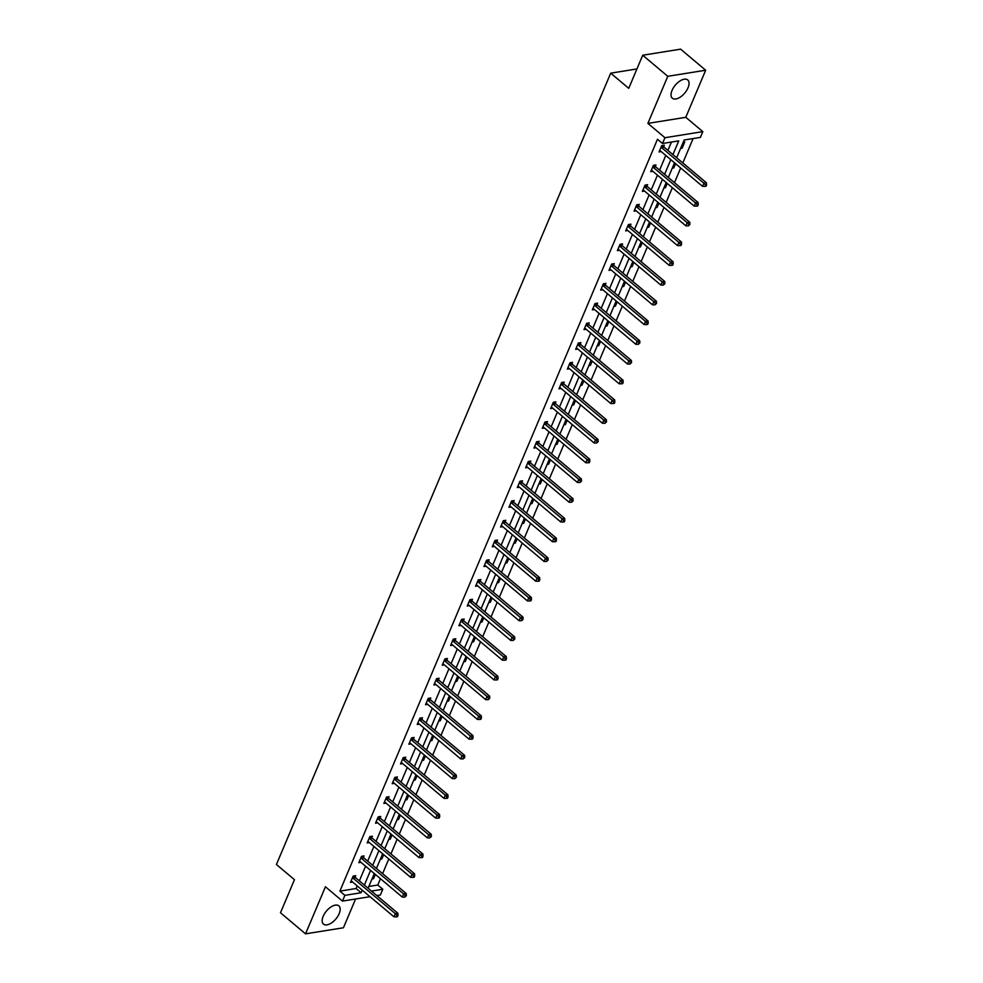 <?xml version="1.0" encoding="UTF-8"?>
<svg xmlns="http://www.w3.org/2000/svg" width="983" height="983" viewBox="0 0 983 983"><rect width="100%" height="100%" fill="white"/><g stroke="black" fill="none" stroke-linecap="round" stroke-linejoin="round"><path stroke-width="1.47" d="M323.186 916.267A11.931 6.156 -49.9 0 1 330.853 907.039A11.931 6.156 -49.9 0 1 338.852 905.859A11.931 6.156 -49.9 0 1 339.16 913.711A11.931 6.156 -49.9 0 1 331.48 922.939A11.931 6.156 -49.9 0 1 323.493 924.118A11.931 6.156 -49.9 0 1 323.186 916.267M672.053 90.375A11.931 6.156 -49.9 0 1 679.732 81.134A11.931 6.156 -49.9 0 1 687.719 79.955A11.931 6.156 -49.9 0 1 688.026 87.806A11.931 6.156 -49.9 0 1 680.359 97.047A11.931 6.156 -49.9 0 1 672.36 98.214A11.931 6.156 -49.9 0 1 672.053 90.375M370.013 896.68L342.465 901.104L325.434 886.777L305.541 933.85L280.487 912.777L294.458 879.687L276.42 864.512L610.701 73.16L628.739 88.335L642.722 55.232L680.617 49.15L705.671 70.223L667.776 76.305L647.895 123.391L664.938 137.718L702.82 131.636L700.388 137.399L684.156 140.004L676.673 157.735M642.722 55.232L667.776 76.305M305.541 933.85L343.436 927.768L355.588 898.99M647.895 123.391L685.79 117.309L705.671 70.223M685.79 117.309L702.82 131.636M368.834 886.482L377.779 885.044L380.458 878.704M382.596 873.654L388.801 858.958M390.939 853.908L397.132 839.224M399.27 834.162L405.475 819.478M407.613 814.428L413.818 799.732M415.956 794.682L422.162 779.998M424.287 774.936L430.493 760.252M432.631 755.19L438.836 740.506M440.974 735.456L447.179 720.76M449.317 715.71L455.51 701.026M457.648 695.964L463.853 681.28M465.991 676.218L472.196 661.534M474.334 656.484L480.54 641.788M482.665 636.738L488.87 622.055M491.009 616.992L497.214 602.309M499.352 597.259L505.557 582.563M507.683 577.513L513.888 562.829M516.026 557.766L522.231 543.083M524.369 538.02L530.574 523.337M532.712 518.287L538.905 503.591M541.043 498.541L547.248 483.857M549.386 478.795L555.592 464.111M557.73 459.049L563.935 444.365M566.061 439.315L572.266 424.631M574.404 419.569L580.609 404.885M582.747 399.823L588.952 385.139M591.09 380.089L597.283 365.393M599.421 360.343L605.626 345.66M607.764 340.597L613.97 325.914M616.108 320.851L622.313 306.168M624.438 301.117L630.644 286.422M632.782 281.371L638.987 266.688M641.125 261.625L647.33 246.942M649.456 241.892L655.661 227.196M657.799 222.146L664.004 207.462M666.142 202.4L672.347 187.716M674.485 182.654L680.678 167.97M682.816 162.92L693.101 138.566M377.779 885.044L382.792 889.259L380.36 895.021L376.858 895.574M636.935 68.945L610.701 73.16M363.464 857.336L364.066 855.923L361.511 856.34L358.832 862.669L360.97 862.324M380.151 817.856L380.753 816.443L378.185 816.848L375.518 823.176L377.656 822.832M396.825 778.376L397.427 776.951L394.871 777.369L392.192 783.697L394.33 783.353M413.511 738.884L414.101 737.471L411.545 737.877L408.867 744.205L411.017 743.861M430.185 699.405L430.787 697.979L428.219 698.397L425.553 704.725L427.691 704.381M446.872 659.912L447.462 658.499L444.906 658.905L442.227 665.233L444.365 664.889M463.546 620.433L464.148 619.007L461.58 619.425L458.914 625.753L461.052 625.409M480.22 580.941L480.822 579.528L478.266 579.945L475.588 586.261L477.726 585.929M496.906 541.461L497.496 540.048L494.941 540.453L492.274 546.781L494.412 546.437M513.581 501.969L514.183 500.556L511.615 500.974L508.948 507.302L511.086 506.958M530.267 462.489L530.857 461.076L528.301 461.482L525.622 467.81L527.773 467.466M546.941 422.997L547.543 421.584L544.975 422.002L542.309 428.33L544.447 427.986M563.615 383.517L564.217 382.104L561.662 382.51L558.983 388.838L561.121 388.494M580.302 344.038L580.892 342.612L578.336 343.03L575.669 349.358L577.807 349.014M596.976 304.546L597.578 303.133L595.022 303.538L592.344 309.866L594.482 309.522M613.662 265.066L614.252 263.641L611.696 264.058L609.018 270.386L611.168 270.042M630.336 225.574L630.939 224.161L628.37 224.566L625.704 230.894L627.842 230.55M647.011 186.094L647.613 184.681L645.057 185.087L642.378 191.415L644.516 191.071M663.697 146.602L664.299 145.189L661.731 145.607L659.065 151.935L661.203 151.591M672.937 154.601L678.737 140.876L662.505 143.481L657.492 139.267L339.885 891.126L356.116 888.521L357.222 885.916M359.36 880.866L365.565 866.183M367.691 861.12L373.896 846.437M376.034 841.374L382.24 826.691M384.378 821.641L390.583 806.945M392.721 801.895L398.914 787.211M401.052 782.149L407.257 767.465M409.395 762.403L415.6 747.719M417.738 742.669L423.943 727.973M426.069 722.923L432.274 708.239M434.412 703.177L440.617 688.493M442.755 683.443L448.961 668.747M451.086 663.697L457.292 649.013M459.43 643.951L465.635 629.267M467.773 624.205L473.978 609.521M476.116 604.471L482.309 589.775M484.447 584.725L490.652 570.042M492.79 564.979L498.995 550.296M501.133 545.233L507.339 530.55M509.464 525.5L515.67 510.804M517.808 505.754L524.013 491.07M526.151 486.007L532.356 471.324M534.494 466.274L540.687 451.578M542.825 446.528L549.03 431.844M551.168 426.782L557.373 412.098M559.511 407.036L565.716 392.352M567.842 387.302L574.047 372.606M576.185 367.556L582.391 352.872M584.529 347.81L590.734 333.126M592.872 328.064L599.065 313.38M601.203 308.33L607.408 293.634M609.546 288.584L615.751 273.901M617.889 268.838L624.094 254.155M626.22 249.104L632.425 234.409M634.563 229.358L640.769 214.675M642.907 209.612L649.112 194.929M651.237 189.866L657.443 175.183M659.581 170.133L665.786 155.437M667.924 150.387L671.45 142.043M655.354 166.348L655.956 164.935L653.388 165.341L650.721 171.669L652.859 171.325M638.68 205.828L639.269 204.415L636.714 204.833L634.047 211.161L636.185 210.817M621.993 245.32L622.595 243.907L620.04 244.312L617.361 250.64L619.499 250.296M605.319 284.8L605.921 283.387L603.353 283.804L600.687 290.132L602.825 289.788M588.645 324.292L589.235 322.879L586.679 323.284L584 329.612L586.138 329.268M571.959 363.771L572.561 362.358L569.993 362.776L567.326 369.104L569.464 368.76M555.284 403.263L555.874 401.85L553.318 402.256L550.64 408.584L552.79 408.24M538.598 442.743L539.2 441.33L536.644 441.736L533.966 448.064L536.104 447.72M521.924 482.235L522.526 480.81L519.958 481.228L517.291 487.556L519.429 487.212M505.237 521.715L505.84 520.302L503.284 520.707L500.605 527.035L502.743 526.691M488.563 561.207L489.165 559.782L486.597 560.199L483.931 566.527L486.069 566.183M471.889 600.687L472.479 599.274L469.923 599.679L467.244 606.007L469.395 605.663M455.203 640.166L455.805 638.753L453.249 639.171L450.57 645.499L452.708 645.155M438.529 679.658L439.118 678.245L436.563 678.651L433.896 684.979L436.034 684.635M421.842 719.138L422.444 717.725L419.888 718.143L417.21 724.471L419.348 724.127M405.168 758.63L405.77 757.217L403.202 757.623L400.536 763.951L402.674 763.607M388.494 798.11L389.084 796.697L386.528 797.102L383.849 803.43L386 803.086M371.807 837.602L372.41 836.177L369.841 836.594L367.175 842.923L369.313 842.578M355.133 877.082L355.723 875.669L353.167 876.074L350.489 882.402L352.639 882.058M662.505 143.481L664.938 137.718M342.465 901.104L344.898 895.341L361.13 892.736L362.236 890.131M339.885 891.126L344.898 895.341M364.374 885.081L370.566 870.397M372.704 865.335L378.91 850.651M381.048 845.589L387.253 830.905M389.391 825.855L395.596 811.159M397.722 806.109L403.927 791.426M406.065 786.363L412.27 771.68M414.408 766.617L420.613 751.934M422.751 746.883L428.944 732.188M431.082 727.137L437.288 712.454M439.426 707.391L445.631 692.708M447.769 687.658L453.974 672.962M456.1 667.912L462.305 653.228M464.443 648.166L470.648 633.482M472.786 628.42L478.991 613.736M481.117 608.686L487.322 593.99M489.46 588.94L495.665 574.256M497.803 569.194L504.009 554.51M506.147 549.448L512.34 534.764M514.478 529.714L520.683 515.018M522.821 509.968L529.026 495.285M531.164 490.222L537.369 475.539M539.495 470.488L545.7 455.793M547.838 450.742L554.043 436.059M556.181 430.996L562.387 416.313M564.525 411.25L570.718 396.567M572.856 391.517L579.061 376.821M581.199 371.771L587.404 357.087M589.542 352.025L595.747 337.341M597.873 332.279L604.078 317.595M606.216 312.545L612.421 297.861M614.559 292.799L620.764 278.115M622.903 273.053L629.095 258.369M631.233 253.319L637.439 238.623M639.577 233.573L645.782 218.89M647.92 213.827L654.125 199.144M656.251 194.081L662.456 179.398M664.594 174.347L670.799 159.651M371.5 891.077L382.792 889.259M674.535 162.797L668.329 177.481M666.191 182.543L659.986 197.227M657.848 202.277L651.643 216.973M649.517 222.023L643.312 236.706M641.174 241.769L634.969 256.452M632.831 261.515L626.626 276.198M624.5 281.249L618.295 295.944M616.157 300.995L609.952 315.678M607.813 320.741L601.608 335.424M599.47 340.474L593.277 355.17M591.139 360.22L584.934 374.904M582.796 379.966L576.591 394.65M574.453 399.712L568.248 414.396M566.122 419.446L559.917 434.142M557.779 439.192L551.574 453.876M549.436 458.938L543.23 473.622M541.092 478.684L534.899 493.368M532.761 498.418L526.556 513.114M524.418 518.164L518.213 532.847M516.075 537.91L509.87 552.593M507.744 557.644L501.539 572.339M499.401 577.39L493.196 592.073M491.058 597.136L484.852 611.819M482.714 616.882L476.522 631.565M474.384 636.615L468.178 651.311M466.04 656.361L459.835 671.045M457.697 676.107L451.492 690.791M449.366 695.853L443.161 710.537M441.023 715.587L434.818 730.283M432.68 735.333L426.475 750.017M424.349 755.079L418.144 769.763M416.006 774.813L409.8 789.509M407.662 794.559L401.457 809.242M399.319 814.305L393.126 828.988M390.988 834.051L384.783 848.734M382.645 853.785L376.44 868.481M374.302 873.531L368.097 888.214M375.346 874.415L373.54 878.704L372.016 878.949M383.689 854.669L381.871 858.958L380.36 859.203M392.033 834.923L390.214 839.224L388.69 839.47M400.376 815.177L398.557 819.478L397.034 819.724M408.707 795.444L406.901 799.732L405.377 799.978M417.05 775.698L415.231 779.998L413.72 780.232M425.393 755.952L423.575 760.252L422.051 760.498M433.724 736.218L431.918 740.506L430.394 740.752M442.067 716.472L440.249 720.76L438.737 721.006M450.411 696.726L448.592 701.026L447.068 701.272M458.742 676.98L456.935 681.28L455.412 681.526M467.085 657.246L465.278 661.534L463.755 661.78M475.428 637.5L473.609 641.788L472.098 642.034M483.771 617.754L481.953 622.055L480.429 622.3M492.102 598.02L490.296 602.309L488.772 602.554M500.445 578.274L498.627 582.563L497.115 582.808M508.789 558.528L506.97 562.829L505.446 563.062M517.119 538.782L515.313 543.083L513.79 543.329M525.463 519.049L523.656 523.337L522.133 523.583M533.806 499.303L531.987 503.591L530.464 503.837M542.149 479.557L540.331 483.857L538.807 484.103M550.48 459.811L548.674 464.111L547.15 464.357M558.823 440.077L557.005 444.365L555.493 444.611M567.166 420.331L565.348 424.619L563.824 424.865M575.497 400.585L573.691 404.885L572.167 405.131M583.841 380.851L582.022 385.139L580.511 385.385M592.184 361.105L590.365 365.393L588.842 365.639M600.527 341.359L598.708 345.66L597.185 345.893M608.858 321.613L607.052 325.914L605.528 326.159M617.201 301.879L615.383 306.168L613.871 306.413M625.544 282.133L623.726 286.422L622.202 286.667M633.875 262.387L632.069 266.688L630.545 266.934M642.218 242.641L640.4 246.942L638.889 247.188M650.562 222.908L648.743 227.196L647.219 227.442M658.893 203.162L657.086 207.462L655.563 207.696M667.236 183.416L665.43 187.716L663.906 187.962M675.579 163.682L673.76 167.97L672.237 168.216M683.259 142.142L684.77 141.896L682.104 148.224L680.58 148.47M356.116 888.521L361.13 892.736M681.059 147.352L682.104 148.224M672.716 167.085L673.76 167.97M664.373 186.831L665.43 187.716M656.042 206.577L657.086 207.462M647.699 226.323L648.743 227.196M639.355 246.057L640.4 246.942M631.025 265.803L632.069 266.688M622.681 285.549L623.726 286.422M614.338 305.295L615.383 306.168M605.995 325.029L607.052 325.914M597.664 344.775L598.708 345.66M589.321 364.521L590.365 365.393M580.978 384.255L582.022 385.139M572.647 404.001L573.691 404.885M564.303 423.747L565.348 424.619M555.96 443.493L557.005 444.365M547.629 463.226L548.674 464.111M539.286 482.972L540.331 483.857M530.943 502.718L531.987 503.591M522.6 522.465L523.656 523.337M514.269 542.198L515.313 543.083M505.926 561.944L506.97 562.829M497.582 581.69L498.627 582.563M489.251 601.424L490.296 602.309M480.908 621.17L481.953 622.055M472.565 640.916L473.609 641.788M464.222 660.662L465.278 661.534M455.891 680.396L456.935 681.28M447.548 700.142L448.592 701.026M439.204 719.888L440.249 720.76M430.873 739.634L431.918 740.506M422.53 759.367L423.575 760.252M414.187 779.114L415.231 779.998M405.844 798.86L406.901 799.732M397.513 818.593L398.557 819.478M389.17 838.339L390.214 839.224M380.826 858.085L381.871 858.958M372.496 877.831L373.54 878.704M661.141 147.02L661.252 147.217A1.524 1.118 -99.1 0 0 661.584 147.622L703.889 183.194L702.55 186.365L660.244 150.78A1.524 1.118 -99.1 0 0 659.839 150.559L659.654 150.51M662.997 145.398L663.808 146.799A1.524 1.118 -99.1 0 0 664.152 147.217L706.445 182.789L703.889 183.194L705.561 185.123L705.02 186.389L706.052 186.217L706.58 184.951L705.561 185.123M706.58 184.951L706.445 182.789M702.55 186.365L705.02 186.389M652.798 166.766L652.909 166.963A1.524 1.118 -99.1 0 0 653.253 167.368L695.546 202.94L694.207 206.098L651.913 170.526A1.524 1.118 -99.1 0 0 651.496 170.305L651.324 170.256M654.653 165.144L655.477 166.545A1.524 1.118 -99.1 0 0 655.808 166.95L698.102 202.523L695.546 202.94L697.217 204.857L696.677 206.123L697.709 205.963L698.237 204.697L697.217 204.857M698.237 204.697L698.102 202.523M694.207 206.098L696.677 206.123M644.455 186.5L644.578 186.696A1.524 1.118 -99.1 0 0 644.909 187.102L687.203 222.686L685.876 225.844L643.57 190.272A1.524 1.118 -99.1 0 0 643.152 190.051L642.98 190.002M646.31 184.89L647.133 186.291A1.524 1.118 -99.1 0 0 647.465 186.696L689.771 222.269L687.203 222.686L688.874 224.603L688.346 225.869L689.906 224.443L688.874 224.603M689.906 224.443L689.771 222.269M685.876 225.844L688.346 225.869M636.112 206.246L636.234 206.442A1.524 1.118 -99.1 0 0 636.566 206.848L678.872 242.42L677.533 245.59L635.227 210.018A1.524 1.118 -99.1 0 0 634.821 209.784L634.637 209.735M637.979 204.624L638.79 206.037A1.524 1.118 -99.1 0 0 639.122 206.442L681.428 242.015L678.872 242.42L680.543 244.349L680.003 245.615L681.022 245.443L681.563 244.177L680.543 244.349M681.563 244.177L681.428 242.015M677.533 245.59L680.003 245.615M627.781 225.992L627.891 226.188A1.524 1.118 -99.1 0 0 628.223 226.594L670.529 262.166L669.19 265.336L626.896 229.752A1.524 1.118 -99.1 0 0 626.478 229.531L626.306 229.481M629.636 224.37L630.447 225.771A1.524 1.118 -99.1 0 0 630.791 226.176L673.085 261.761L670.529 262.166L672.2 264.083L671.659 265.349L672.691 265.189L673.22 263.923L672.2 264.083M673.22 263.923L673.085 261.761M669.19 265.336L671.659 265.349M619.437 245.725L619.548 245.934A1.524 1.118 -99.1 0 0 619.892 246.34L662.186 281.912L660.846 285.07L618.553 249.498A1.524 1.118 -99.1 0 0 618.135 249.277L617.963 249.227M621.293 244.116L622.116 245.517A1.524 1.118 -99.1 0 0 622.448 245.922L664.754 281.494L662.186 281.912L663.857 283.829L663.328 285.095L664.877 283.669L663.857 283.829M664.877 283.669L664.754 281.494M660.846 285.07L663.328 285.095M611.094 265.471L611.217 265.668A1.524 1.118 -99.1 0 0 611.549 266.074L653.855 301.658L652.515 304.816L610.21 269.244A1.524 1.118 -99.1 0 0 609.804 269.023L609.62 268.973M612.95 263.849L613.773 265.263A1.524 1.118 -99.1 0 0 614.105 265.668L656.411 301.24L653.855 301.658L655.514 303.575L654.985 304.841L656.546 303.415L655.514 303.575M656.546 303.415L656.411 301.24M652.515 304.816L654.985 304.841M602.763 285.217L602.874 285.414A1.524 1.118 -99.1 0 0 603.206 285.82L645.512 321.392L644.172 324.562L601.879 288.99A1.524 1.118 -99.1 0 0 601.461 288.756L601.277 288.707M604.619 283.596L605.43 285.009A1.524 1.118 -99.1 0 0 605.774 285.414L648.067 320.986L645.512 321.392L647.183 323.321L646.642 324.587L647.674 324.415L648.202 323.149L647.183 323.321M648.202 323.149L648.067 320.986M644.172 324.562L646.642 324.587M594.42 304.963L594.531 305.16A1.524 1.118 -99.1 0 0 594.875 305.566L637.168 341.138L635.829 344.296L593.535 308.723A1.524 1.118 -99.1 0 0 593.118 308.502L592.946 308.453M596.276 303.342L597.099 304.742A1.524 1.118 -99.1 0 0 597.431 305.148L639.724 340.732L637.168 341.138L638.839 343.055L638.311 344.32L639.859 342.895L638.839 343.055M639.859 342.895L639.724 340.732M635.829 344.296L638.311 344.32M586.077 324.697L586.2 324.894A1.524 1.118 -99.1 0 0 586.532 325.312L628.825 360.884L627.498 364.042L585.192 328.469A1.524 1.118 -99.1 0 0 584.787 328.248L584.602 328.199M587.932 323.088L588.756 324.488A1.524 1.118 -99.1 0 0 589.087 324.894L631.393 360.466L628.825 360.884L630.496 362.801L629.968 364.066L631.528 362.641L630.496 362.801M631.528 362.641L631.393 360.466M627.498 364.042L629.968 364.066M577.734 344.443L577.857 344.64A1.524 1.118 -99.1 0 0 578.188 345.045L620.494 380.618L619.155 383.788L576.849 348.215A1.524 1.118 -99.1 0 0 576.443 347.994L576.259 347.945M579.601 342.821L580.412 344.234A1.524 1.118 -99.1 0 0 580.756 344.64L623.05 380.212L620.494 380.618L622.165 382.547L621.625 383.812L622.644 383.64L623.185 382.375L622.165 382.547M623.185 382.375L623.05 380.212M619.155 383.788L621.625 383.812M569.403 364.189L569.513 364.386A1.524 1.118 -99.1 0 0 569.845 364.791L612.151 400.364L610.812 403.534L568.518 367.949A1.524 1.118 -99.1 0 0 568.1 367.728L567.928 367.679M571.258 362.567L572.081 363.968A1.524 1.118 -99.1 0 0 572.413 364.374L614.707 399.958L612.151 400.364L613.822 402.293L613.281 403.558L614.314 403.386L614.842 402.121L613.822 402.293M614.842 402.121L614.707 399.958M610.812 403.534L613.281 403.558M561.06 383.923L561.17 384.132A1.524 1.118 -99.1 0 0 561.514 384.537L603.808 420.11L602.481 423.268L560.175 387.695A1.524 1.118 -99.1 0 0 559.757 387.474L559.585 387.425M562.915 382.313L563.738 383.714A1.524 1.118 -99.1 0 0 564.07 384.12L606.376 419.692L603.808 420.11L605.479 422.026L604.95 423.292L606.511 421.867L605.479 422.026M606.511 421.867L606.376 419.692M602.481 423.268L604.95 423.292M552.716 403.669L552.839 403.866A1.524 1.118 -99.1 0 0 553.171 404.271L595.477 439.856L594.137 443.014L551.832 407.441A1.524 1.118 -99.1 0 0 551.426 407.22L551.242 407.171M554.584 402.059L555.395 403.46A1.524 1.118 -99.1 0 0 555.727 403.866L598.033 439.438L595.477 439.856L597.136 441.772L596.607 443.038L598.168 441.613L597.136 441.772M598.168 441.613L598.033 439.438M594.137 443.014L596.607 443.038M544.385 423.415L544.496 423.612A1.524 1.118 -99.1 0 0 544.828 424.017L587.134 459.589L585.794 462.76L543.501 427.187A1.524 1.118 -99.1 0 0 543.083 426.954L542.899 426.905M546.241 421.793L547.052 423.206A1.524 1.118 -99.1 0 0 547.396 423.612L589.689 459.184L587.134 459.589L588.805 461.519L588.264 462.784L589.296 462.612L589.825 461.346L588.805 461.519M589.825 461.346L589.689 459.184M585.794 462.76L588.264 462.784M536.042 443.161L536.153 443.358A1.524 1.118 -99.1 0 0 536.497 443.763L578.79 479.335L577.451 482.506L535.157 446.921A1.524 1.118 -99.1 0 0 534.74 446.7L534.568 446.651M537.898 441.539L538.721 442.94A1.524 1.118 -99.1 0 0 539.053 443.345L581.358 478.93L578.79 479.335L580.462 481.252L579.933 482.518L581.481 481.092L580.462 481.252M581.481 481.092L581.358 478.93M577.451 482.506L579.933 482.518M527.699 462.895L527.822 463.104A1.524 1.118 -99.1 0 0 528.154 463.509L570.447 499.081L569.12 502.239L526.814 466.667A1.524 1.118 -99.1 0 0 526.409 466.446L526.224 466.397M529.554 461.285L530.378 462.686A1.524 1.118 -99.1 0 0 530.709 463.091L573.015 498.664L570.447 499.081L572.118 500.998L571.59 502.264L573.15 500.839L572.118 500.998M573.15 500.839L573.015 498.664M569.12 502.239L571.59 502.264M519.368 482.641L519.479 482.837A1.524 1.118 -99.1 0 0 519.81 483.243L562.116 518.827L560.777 521.985L518.471 486.413A1.524 1.118 -99.1 0 0 518.066 486.192L517.881 486.143M521.223 481.019L522.034 482.432A1.524 1.118 -99.1 0 0 522.378 482.837L564.672 518.41L562.116 518.827L563.787 520.744L563.247 522.01L564.279 521.85L564.807 520.585L563.787 520.744M564.807 520.585L564.672 518.41M560.777 521.985L563.247 522.01M511.025 502.387L511.135 502.583A1.524 1.118 -99.1 0 0 511.479 502.989L553.773 538.561L552.434 541.731L510.14 506.159A1.524 1.118 -99.1 0 0 509.722 505.926L509.55 505.876M512.88 500.765L513.704 502.178A1.524 1.118 -99.1 0 0 514.035 502.583L556.329 538.156L553.773 538.561L555.444 540.49L554.904 541.756L555.936 541.584L556.464 540.318L555.444 540.49M556.464 540.318L556.329 538.156M552.434 541.731L554.904 541.756M502.682 522.133L502.792 522.329A1.524 1.118 -99.1 0 0 503.136 522.735L545.43 558.307L544.103 561.465L501.797 525.893A1.524 1.118 -99.1 0 0 501.379 525.672L501.207 525.622M504.537 520.511L505.36 521.912A1.524 1.118 -99.1 0 0 505.692 522.317L547.998 557.889L545.43 558.307L547.101 560.224L546.573 561.49L548.133 560.064L547.101 560.224M548.133 560.064L547.998 557.889M544.103 561.465L546.573 561.49M494.338 541.866L494.461 542.063A1.524 1.118 -99.1 0 0 494.793 542.469L537.099 578.053L535.76 581.211L493.454 545.639A1.524 1.118 -99.1 0 0 493.048 545.418L492.864 545.368M496.206 540.257L497.017 541.658A1.524 1.118 -99.1 0 0 497.349 542.063L539.655 577.635L537.099 578.053L538.77 579.97L538.229 581.236L539.249 581.076L539.79 579.81L538.77 579.97M539.79 579.81L539.655 577.635M535.76 581.211L538.229 581.236M486.007 561.612L486.118 561.809A1.524 1.118 -99.1 0 0 486.45 562.215L528.756 597.787L527.416 600.957L485.123 565.385A1.524 1.118 -99.1 0 0 484.705 565.164L484.521 565.114M487.863 559.991L488.674 561.404A1.524 1.118 -99.1 0 0 489.018 561.809L531.312 597.381L528.756 597.787L530.427 599.716L529.886 600.982L530.918 600.81L531.447 599.544L530.427 599.716M531.447 599.544L531.312 597.381M527.416 600.957L529.886 600.982M477.664 581.358L477.775 581.555A1.524 1.118 -99.1 0 0 478.119 581.961L520.412 617.533L519.073 620.703L476.78 585.118A1.524 1.118 -99.1 0 0 476.362 584.897L476.19 584.848M479.52 579.737L480.343 581.137A1.524 1.118 -99.1 0 0 480.675 581.543L522.981 617.127L520.412 617.533L522.084 619.462L521.555 620.728L523.103 619.29L522.084 619.462M523.103 619.29L522.981 617.127M519.073 620.703L521.555 620.728M469.321 601.092L469.444 601.301A1.524 1.118 -99.1 0 0 469.776 601.707L512.069 637.279L510.742 640.437L468.436 604.864A1.524 1.118 -99.1 0 0 468.031 604.643L467.847 604.594M471.176 599.483L472 600.883A1.524 1.118 -99.1 0 0 472.331 601.289L514.637 636.861L512.069 637.279L513.74 639.196L513.212 640.461L514.773 639.036L513.74 639.196M514.773 639.036L514.637 636.861M510.742 640.437L513.212 640.461M460.99 620.838L461.101 621.035A1.524 1.118 -99.1 0 0 461.432 621.44L503.738 657.025L502.399 660.183L460.093 624.61A1.524 1.118 -99.1 0 0 459.688 624.389L459.503 624.34M462.846 619.216L463.657 620.629A1.524 1.118 -99.1 0 0 464.001 621.035L506.294 656.607L503.738 657.025L505.409 658.942L504.869 660.207L505.901 660.048L506.429 658.782L505.409 658.942M506.429 658.782L506.294 656.607M502.399 660.183L504.869 660.207M452.647 640.584L452.758 640.781A1.524 1.118 -99.1 0 0 453.102 641.186L495.395 676.759L494.056 679.929L451.762 644.356A1.524 1.118 -99.1 0 0 451.344 644.123L451.172 644.074M454.502 638.962L455.326 640.375A1.524 1.118 -99.1 0 0 455.657 640.781L497.951 676.353L495.395 676.759L497.066 678.688L496.526 679.953L497.558 679.781L498.086 678.516L497.066 678.688M498.086 678.516L497.951 676.353M494.056 679.929L496.526 679.953M444.304 660.33L444.427 660.527A1.524 1.118 -99.1 0 0 444.758 660.932L487.052 696.505L485.725 699.675L443.419 664.09A1.524 1.118 -99.1 0 0 443.001 663.869L442.829 663.82M446.159 658.708L446.982 660.109A1.524 1.118 -99.1 0 0 447.314 660.515L489.62 696.099L487.052 696.505L488.723 698.421L488.195 699.687L489.755 698.262L488.723 698.421M489.755 698.262L489.62 696.099M485.725 699.675L488.195 699.687M435.961 680.064L436.083 680.261A1.524 1.118 -99.1 0 0 436.415 680.678L478.721 716.251L477.382 719.409L435.076 683.836A1.524 1.118 -99.1 0 0 434.67 683.615L434.486 683.566M437.828 678.454L438.639 679.855A1.524 1.118 -99.1 0 0 438.983 680.261L481.277 715.833L478.721 716.251L480.392 718.168L479.851 719.433L480.871 719.273L481.412 718.008L480.392 718.168M481.412 718.008L481.277 715.833M477.382 719.409L479.851 719.433M427.63 699.81L427.74 700.007A1.524 1.118 -99.1 0 0 428.072 700.412L470.378 735.984L469.038 739.155L426.745 703.582A1.524 1.118 -99.1 0 0 426.327 703.361L426.155 703.312M429.485 698.188L430.296 699.601A1.524 1.118 -99.1 0 0 430.64 700.007L472.934 735.579L470.378 735.984L472.049 737.914L471.508 739.179L472.54 739.007L473.069 737.741L472.049 737.914M473.069 737.741L472.934 735.579M469.038 739.155L471.508 739.179M419.286 719.556L419.397 719.753A1.524 1.118 -99.1 0 0 419.741 720.158L462.035 755.73L460.695 758.901L418.402 723.316A1.524 1.118 -99.1 0 0 417.984 723.095L417.812 723.046M421.142 717.934L421.965 719.335A1.524 1.118 -99.1 0 0 422.297 719.753L464.603 755.325L462.035 755.73L463.706 757.66L463.177 758.925L464.738 757.488L463.706 757.66M464.738 757.488L464.603 755.325M460.695 758.901L463.177 758.925M410.943 739.302L411.066 739.499A1.524 1.118 -99.1 0 0 411.398 739.904L453.704 775.476L452.364 778.634L410.058 743.062A1.524 1.118 -99.1 0 0 409.653 742.841L409.469 742.792M412.799 737.68L413.622 739.081A1.524 1.118 -99.1 0 0 413.954 739.486L456.259 775.059L453.704 775.476L455.362 777.393L454.834 778.659L456.395 777.234L455.362 777.393M456.395 777.234L456.259 775.059M452.364 778.634L454.834 778.659M402.612 759.036L402.723 759.232A1.524 1.118 -99.1 0 0 403.055 759.638L445.36 795.222L444.021 798.38L401.728 762.808A1.524 1.118 -99.1 0 0 401.31 762.587L401.125 762.538M404.468 757.426L405.279 758.827A1.524 1.118 -99.1 0 0 405.623 759.232L447.916 794.805L445.36 795.222L447.032 797.139L446.491 798.405L447.523 798.245L448.051 796.98L447.032 797.139M448.051 796.98L447.916 794.805M444.021 798.38L446.491 798.405M394.269 778.782L394.38 778.978A1.524 1.118 -99.1 0 0 394.724 779.384L437.017 814.956L435.678 818.126L393.384 782.554A1.524 1.118 -99.1 0 0 392.967 782.333L392.795 782.284M396.124 777.16L396.948 778.573A1.524 1.118 -99.1 0 0 397.279 778.978L439.573 814.551L437.017 814.956L438.688 816.885L438.16 818.151L439.18 817.979L439.708 816.713L438.688 816.885M439.708 816.713L439.573 814.551M435.678 818.126L438.16 818.151M385.926 798.528L386.049 798.724A1.524 1.118 -99.1 0 0 386.38 799.13L428.674 834.702L427.347 837.872L385.041 802.288A1.524 1.118 -99.1 0 0 384.636 802.067L384.451 802.017M387.781 796.906L388.604 798.307A1.524 1.118 -99.1 0 0 388.936 798.712L431.242 834.297L428.674 834.702L430.345 836.631L429.817 837.897L431.377 836.459L430.345 836.631M431.377 836.459L431.242 834.297M427.347 837.872L429.817 837.897M377.583 818.261L377.705 818.47A1.524 1.118 -99.1 0 0 378.037 818.876L420.343 854.448L419.004 857.606L376.698 822.034A1.524 1.118 -99.1 0 0 376.292 821.813L376.108 821.763M379.45 816.652L380.261 818.053A1.524 1.118 -99.1 0 0 380.605 818.458L422.899 854.03L420.343 854.448L422.014 856.365L421.474 857.631L422.493 857.471L423.034 856.205L422.014 856.365M423.034 856.205L422.899 854.03M419.004 857.606L421.474 857.631M369.252 838.008L369.362 838.204A1.524 1.118 -99.1 0 0 369.694 838.61L412 874.194L410.661 877.352L368.367 841.78A1.524 1.118 -99.1 0 0 367.949 841.559L367.777 841.509M371.107 836.386L371.93 837.799A1.524 1.118 -99.1 0 0 372.262 838.204L414.556 873.776L412 874.194L413.671 876.111L413.13 877.377L414.162 877.217L414.691 875.951L413.671 876.111M414.691 875.951L414.556 873.776M410.661 877.352L413.13 877.377M360.908 857.754L361.019 857.95A1.524 1.118 -99.1 0 0 361.363 858.356L403.657 893.928L402.33 897.098L360.024 861.526A1.524 1.118 -99.1 0 0 359.606 861.292L359.434 861.243M362.764 856.132L363.587 857.545A1.524 1.118 -99.1 0 0 363.919 857.95L406.225 893.522L403.657 893.928L405.328 895.857L404.799 897.123L406.36 895.685L405.328 895.857M406.36 895.685L406.225 893.522M402.33 897.098L404.799 897.123M352.565 877.5L352.688 877.696A1.524 1.118 -99.1 0 0 353.02 878.102L395.326 913.674L393.986 916.832L351.681 881.26A1.524 1.118 -99.1 0 0 351.275 881.038L351.091 880.989M354.433 875.878L355.244 877.278A1.524 1.118 -99.1 0 0 355.576 877.684L397.882 913.268L395.326 913.674L396.997 915.591L396.456 916.856L397.476 916.697L398.017 915.431L396.997 915.591M398.017 915.431L397.882 913.268M393.986 916.832L396.456 916.856M661.252 147.217L663.808 146.799M661.584 147.622L664.152 147.217M652.909 166.963L655.477 166.545M653.253 167.368L655.808 166.95M644.578 186.696L647.133 186.291M644.909 187.102L647.465 186.696M636.234 206.442L638.79 206.037M636.566 206.848L639.122 206.442M627.891 226.188L630.447 225.771M628.223 226.594L630.791 226.176M619.548 245.934L622.116 245.517M619.892 246.34L622.448 245.922M611.217 265.668L613.773 265.263M611.549 266.074L614.105 265.668M602.874 285.414L605.43 285.009M603.206 285.82L605.774 285.414M594.531 305.16L597.099 304.742M594.875 305.566L597.431 305.148M586.2 324.894L588.756 324.488M586.532 325.312L589.087 324.894M577.857 344.64L580.412 344.234M578.188 345.045L580.756 344.64M569.513 364.386L572.081 363.968M569.845 364.791L572.413 364.374M561.17 384.132L563.738 383.714M561.514 384.537L564.07 384.12M552.839 403.866L555.395 403.46M553.171 404.271L555.727 403.866M544.496 423.612L547.052 423.206M544.828 424.017L547.396 423.612M536.153 443.358L538.721 442.94M536.497 443.763L539.053 443.345M527.822 463.104L530.378 462.686M528.154 463.509L530.709 463.091M519.479 482.837L522.034 482.432M519.81 483.243L522.378 482.837M511.135 502.583L513.704 502.178M511.479 502.989L514.035 502.583M502.792 522.329L505.36 521.912M503.136 522.735L505.692 522.317M494.461 542.063L497.017 541.658M494.793 542.469L497.349 542.063M486.118 561.809L488.674 561.404M486.45 562.215L489.018 561.809M477.775 581.555L480.343 581.137M478.119 581.961L480.675 581.543M469.444 601.301L472 600.883M469.776 601.707L472.331 601.289M461.101 621.035L463.657 620.629M461.432 621.44L464.001 621.035M452.758 640.781L455.326 640.375M453.102 641.186L455.657 640.781M444.427 660.527L446.982 660.109M444.758 660.932L447.314 660.515M436.083 680.261L438.639 679.855M436.415 680.678L438.983 680.261M427.74 700.007L430.296 699.601M428.072 700.412L430.64 700.007M419.397 719.753L421.965 719.335M419.741 720.158L422.297 719.753M411.066 739.499L413.622 739.081M411.398 739.904L413.954 739.486M402.723 759.232L405.279 758.827M403.055 759.638L405.623 759.232M394.38 778.978L396.948 778.573M394.724 779.384L397.279 778.978M386.049 798.724L388.604 798.307M386.38 799.13L388.936 798.712M377.705 818.47L380.261 818.053M378.037 818.876L380.605 818.458M369.362 838.204L371.93 837.799M369.694 838.61L372.262 838.204M361.019 857.95L363.587 857.545M361.363 858.356L363.919 857.95M352.688 877.696L355.244 877.278M353.02 878.102L355.576 877.684"/></g></svg>
